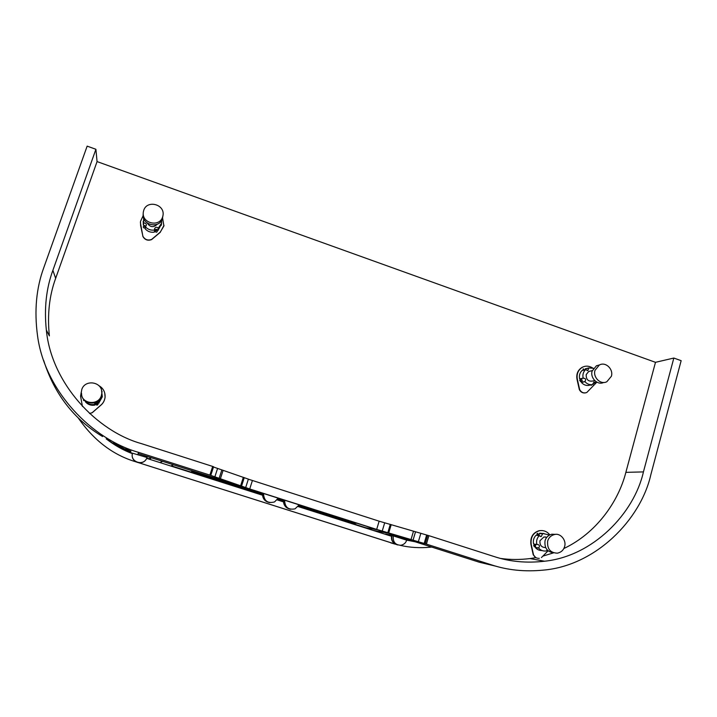 <?xml version="1.0" encoding="UTF-8"?>
<svg xmlns="http://www.w3.org/2000/svg" width="717" height="717" viewBox="0 0 717 717"><rect width="100%" height="100%" fill="white"/><g stroke="black" fill="none" stroke-linecap="round" stroke-linejoin="round"><path stroke-width="1.08" d="M78.216 417.903C93.712 440.265 112.793 454.865 135.459 461.703L135.952 461.865M138.919 462.797L395.067 544.024M400.086 545.314C409.765 547.582 419.938 548.2 430.612 547.179L431.697 547.062M171.211 465.808L173.469 464.795L171.211 465.808L262.592 494.9L171.211 465.808M377.698 529.854L365.724 527.73L298.353 506.283L365.724 527.73L377.698 529.854M283.538 501.568L277.354 499.597L283.538 501.568M388.282 533.224L373.351 530.446M298.138 506.552L373.01 530.383L387.933 533.116M146.707 458.36L160.133 462.635L162.176 461.201M162.266 461.228L160.509 462.366M162.553 461.318L160.599 462.393M391.563 536.289L373.333 530.481M283.547 501.909L277.138 499.866M262.601 495.241L160.483 462.743M132.394 453.646C123.306 450.258 114.568 445.32 106.17 438.84M151.224 457.715L150.059 459.077L146.842 458.055M391.634 535.975L385.549 534.04L398.482 536.477M410.267 540.824L406.673 540.188C405.804 542.93 403.859 544.624 400.848 545.261C395.219 544.992 392.71 541.882 393.319 535.913L406.673 540.17M150.059 459.077L150.579 457.509M130.27 451.065L130.637 452.588L132.475 453.305C124.122 450.204 116.029 445.786 108.204 440.077M262.592 494.551L191.896 471.643M349.439 521.223L349.699 522.281L298.55 505.996M299.043 505.171L356.08 523.338M193.07 471.419L262.691 493.592M147.048 457.509L146.86 458.002C143.588 466.624 129.687 461.927 132.511 453.198L147.048 457.509M108.348 440.157C115.562 445.409 122.992 449.55 130.637 452.588L130.79 450.984M146.851 458.038L149.369 458.835L150.48 457.473M395.3 544.149C392.091 542.142 390.908 539.301 391.724 535.635L393.319 535.913M415.116 541.774L408.914 540.555M399.172 536.701L386.4 534.201M391.643 535.957L386.382 534.282M284.613 500.206C284.882 507.269 288.368 510.146 295.054 508.837L299.195 504.849M278.214 498.163L274.539 501.936C267.575 503.675 263.901 500.86 263.533 493.493M479.288 562.218L491.844 564.969C507.753 570.185 524.853 571.906 543.136 570.14C595.585 565.803 640.864 519.637 650.902 474.448L681.15 360.678L673.837 358.043L655.49 362.318L97.064 161.585L55.657 278.339C49.285 295.682 47.188 314.871 49.383 335.888L46.345 330.089C44.069 308.256 46.246 288.342 52.879 270.345L95.908 149.288L97.064 161.585M102.576 436.536C73.932 419.346 54.313 394 43.701 360.499M248.351 479.18L379.141 521.187L428.883 535.662L494.219 556.58C509.823 561.725 526.61 563.275 544.57 561.223C592.914 556.24 634.052 513.569 643.436 471.903L625.86 472.36C618.341 501.999 595.988 533.394 563.831 548.532M491.844 564.969L426.409 544.104L376.676 529.406L249.713 488.958L209.884 475.093L138.542 452.346C92.188 439.431 44.821 391.141 37.535 335.753C34.156 310.703 36.28 287.884 43.925 267.289L87.151 146.134L95.908 149.288M391.204 524.638L388.722 532.928M213.487 467L248.369 479.117L245.698 487.497M243.332 477.316L240.634 485.741M209.884 475.093L212.689 466.435L213.567 466.758L210.762 475.398L213.567 466.758M212.689 466.435L141.473 443.635C96.723 431.24 51.454 383.398 46.345 330.089M673.837 358.043L643.436 471.903M555.639 534.38L551.893 534.201C548.317 535.142 546.031 537.311 545.045 540.699C544.284 547.824 547.134 551.866 553.605 552.834L542.841 556.132M539.292 558.328C536.737 558.498 534.828 557.396 533.565 555.012L535.787 557.665L530.006 558.57C520.004 559.807 510.262 559.78 500.771 558.471M655.49 362.318L625.86 472.36M545.619 547.582L545.547 547.573C541.46 547.429 539.605 545.135 539.982 540.69L543.943 536.97L546.686 537.311M546.318 537.257L545.153 536.916M545.18 536.916L546.381 537.266M546.883 549.598L546.954 550.79L545.969 550.997C543.056 551.292 540.627 550.333 538.664 548.102L538.682 547.931C539.991 546.076 539.569 544.911 537.418 544.418L536.827 544.481C536.101 541.03 536.925 538.091 539.283 535.653L541.254 536.54L542.661 533.735L543.334 533.582L549.464 535.052M542.043 550.539C539.381 550.602 537.176 549.625 535.429 547.609L535.599 544.364M536.863 544.535L533.6 544.015C532.892 540.591 533.708 537.678 536.047 535.258L536.199 535.276M538.987 535.581L539.399 533.349L543.943 533.493M543.387 533.573L540.546 533.26M537.463 535.178L538.261 534.506L537.642 533.314M536.845 533.986L537.544 533.323L538.557 534.541L537.858 535.196L536.845 533.986M534.21 546.739L535.034 546.067L534.443 544.884M533.618 545.556L534.335 544.893L535.33 546.112L534.604 546.775L533.618 545.556M541.443 557.557L548.093 550.817M542.348 530.562L539.283 530.652C532.964 532.57 530.168 537.114 530.903 544.284L533.269 554.967M533.565 555.012L531.189 544.328C530.463 537.15 533.26 532.597 539.578 530.688C543.764 530.132 547.17 531.521 549.814 534.873M85.368 401.054L85.215 401.305C87.806 404.056 90.969 405.078 94.734 404.388L94.787 402.802M85.547 401.959L85.574 402.013C88.137 404.738 91.283 405.759 95.011 405.069L94.949 404.047C95.782 401.932 97.055 401.619 98.776 403.106L102.316 396.806L101.895 393.185L102.316 396.806M97.467 401.556L98.722 402.434L102.101 396.053M83.629 400.597L83.79 399.512M83.746 399.459L83.504 400.113L85.18 400.902M101.823 392.791L101.706 391.159M101.715 391.222L102.172 391.796M96.06 404.54L96.06 403.895L97.996 403.841M96.033 403.832L95.979 404.092C96.445 405.329 97.109 405.455 97.987 404.46L98.041 404.209C97.584 402.963 96.912 402.837 96.033 403.832M89.526 413.467L92.152 412.705L89.589 413.521M82.446 406.476L80.564 396.259L81.263 392.091M104.79 393.266L105.094 397.236C104.655 400.489 103.311 403.088 101.043 405.033L92.179 412.759M92.152 412.705L101.025 404.98C103.293 403.026 104.637 400.427 105.076 397.173C105.318 392.038 103.239 388.184 98.829 385.612M101.294 395.838L101.787 393.508C103.087 381.803 85.072 378.791 81.783 389.492L81.245 392.728C81.021 404.11 98.22 406.001 101.294 395.838M101.554 390.398L101.957 394.117L101.464 396.438C98.417 406.53 81.335 404.657 81.559 393.346M547.671 541.048C548.666 537.633 550.961 535.456 554.564 534.506C560.452 532.821 566.663 540.349 564.611 546.56C563.571 550.109 561.169 552.323 557.396 553.174C550.244 552.888 547.008 548.837 547.671 541.048M147.227 223.032C150.158 227.379 153.501 227.782 157.265 224.242M143.651 218.183L143.615 223.059C145.372 222.808 146.295 223.543 146.376 225.255L145.399 226.769C147.908 229.494 150.973 230.578 154.603 230.023L154.567 228.777C155.499 226.957 156.736 226.778 158.269 228.221L161.558 223.193L161.648 220.37M145.264 228.741L145.246 228.902C147.738 231.6 150.785 232.675 154.379 232.12L154.675 229.969M154.675 230.13C155.804 229.055 156.915 229.117 158.018 230.336L161.424 224.206M143.212 221.177L143.328 225.129L145.981 226.133M143.239 227.047L143.275 226.895C144.072 225.98 144.717 226.088 145.228 227.226M143.292 226.697L143.248 226.859C143.633 228.14 144.278 228.311 145.192 227.37L145.228 227.208C144.852 225.927 144.207 225.756 143.292 226.697M155.329 231.089L155.347 231.143C156.163 230.22 156.808 230.345 157.292 231.519C156.942 230.193 156.297 230.014 155.365 230.955L155.329 231.089C155.688 232.389 156.333 232.568 157.256 231.618L157.292 231.492M142.907 236.52L142.916 236.332C145.004 239.756 147.917 240.778 151.654 239.397L151.637 239.577C147.908 240.966 144.995 239.944 142.907 236.52L140.389 222.548M142.916 236.332L140.604 225.496M164.005 225.398L160.178 232.389L151.637 239.577M151.654 239.397L160.196 232.2L163.897 225.998L162.589 218.049M143.149 215.674L140.487 221.41L140.613 225.299M162.607 217.018L162.92 215.835C165.528 204.381 147.075 199.443 143.741 210.323L143.337 211.963C141.348 223.417 159.434 227.585 162.607 217.018M162.92 215.835L162.374 218.766C159.228 229.279 141.258 225.129 143.239 213.756L143.239 213.657M594.725 380.593L592.995 380.978C588.307 381.785 586.049 379.651 586.21 374.561L588.702 371.496L590.539 371.039M596.867 382.125L596.239 382.761L593.918 381.973L593.022 384.5C589.894 385.128 587.205 384.187 584.955 381.668L584.973 381.507C586.228 379.427 585.672 378.325 583.297 378.2L583.154 378.119C582.446 374.776 583.235 371.962 585.511 369.676L587.904 370.447L588.774 367.929L593.461 368.296M589.428 385.289C586.336 385.898 583.674 384.966 581.433 382.466L581.451 382.304C582.706 380.655 582.329 379.517 580.34 378.89M583.271 378.209L579.65 378.943C578.951 375.627 579.73 372.831 581.989 370.572L582.079 370.546M585.323 369.721L585.35 368.807M591.435 385.298L590.449 385.065M584.104 370.026L583.199 368.825L584.418 369.945M583.002 370.304L583.199 368.825M580.555 381.65L581.021 381.094L580.134 379.885L581.335 381.023L580.878 381.569L579.668 380.44L580.125 379.885M596.338 382.681L586.784 392.513C583.737 393.516 581.362 392.531 579.65 389.564L579.336 389.627C580.752 392.226 582.831 393.31 585.574 392.88M584.319 366.495L582.303 367.229C577.911 369.891 576.136 373.898 577.006 379.257L579.336 389.627M579.65 389.564L577.319 379.185C576.45 373.826 578.225 369.811 582.625 367.149C585.861 365.571 589.231 365.867 592.744 368.036M594.976 370.393L599.313 365.034C605.659 361.368 613.591 369.246 611.413 376.228L606.851 381.722C600.55 385.137 592.807 377.276 594.976 370.393M599.448 364.962L596.427 365.769L592.125 371.101C589.974 377.859 597.512 385.638 603.75 382.43M395.425 544.221L390.774 542.868M392.558 543.262L135.459 461.703M283.538 501.219L277.56 499.319M350.64 521.6L298.953 505.342M283.609 500.448L277.963 498.656M262.664 493.78L192.649 471.481M278.053 498.485L283.636 500.26M191.134 471.804L193.025 471.401M349.699 522.281L356.134 523.356M145.99 459.552C141.599 466.113 130.933 461.856 132.278 454.264M496.576 566.376L479.306 562.227L138.148 453.547L137.843 454.578M125.556 448.878L130.279 450.957M113.268 442.954L130.691 451.97M391.957 535.662C391.231 540.708 393.194 543.809 397.845 544.965M410.545 540.322L401.843 538.628M415.224 541.81L408.878 540.555M283.78 499.937C283.493 505.225 285.769 508.326 290.618 509.249M269.816 502.608C264.86 501.748 262.53 498.629 262.816 493.26M413.44 531.396L410.975 539.731M415.475 531.942L413.01 540.295M420.789 533.484L418.325 541.864M426.606 535.142L424.141 543.549M390.308 524.351L387.834 532.641M427.708 535.321L425.235 543.764M384.706 522.765L382.233 531.019M426.409 544.104L428.883 535.662M379.141 521.187L376.676 529.406M252.375 480.623L249.713 488.958M244.264 477.612L241.566 486.036M223.068 470.469L220.316 478.974M221.84 469.967L219.079 478.49M217.583 468.434L214.804 477.002M138.148 453.547L138.542 452.346M52.879 270.345L55.657 278.339M535.429 547.609L538.664 548.102M535.447 547.438L538.682 547.931M533.6 544.015L536.827 544.481M536.047 535.258L539.283 535.653M539.327 533.511L542.59 533.887M539.399 533.349L542.661 533.735M85.574 402.013L85.215 401.305M95.011 405.069L94.734 404.388M95.092 404.899L94.823 404.218M98.776 403.106L98.534 402.407M98.964 403.133L98.722 402.434M145.246 228.902L145.399 226.769M154.379 232.12L154.603 230.023M158.018 230.336L158.269 228.221M158.197 230.372L158.448 228.257M143.328 225.129L143.454 222.969M143.49 225.21L143.615 223.059M581.433 382.466L584.955 381.668M581.451 382.304L584.973 381.507M579.65 378.943L583.154 378.119M581.989 370.572L585.511 369.676L582.007 370.555M585.171 368.977L588.711 368.081M585.233 368.834L588.774 367.929M592.923 383.478L596.177 382.77L592.923 383.487M592.932 383.416L596.114 382.717M395.381 544.194L390.917 542.903M283.699 499.91C283.179 503.074 284.165 505.673 286.648 507.699M262.754 493.242C262.243 496.245 263.121 498.763 265.389 500.798M479.35 562.236L496.522 566.358M530.006 558.57L544.57 561.223M543.943 536.97L546.757 537.32M536.881 544.553L533.726 544.095M539.336 535.626L536.101 535.232M541.254 536.54L540.268 536.415M543.334 533.582L540.071 533.197M94.832 404.271L95.101 404.953M94.671 403.357L94.949 404.047M101.957 394.117L101.787 393.508M554.564 534.506L551.893 534.201M154.693 229.924L154.469 232.03M161.558 223.193L161.28 225.344M145.372 226.697L145.219 228.804M588.702 371.496L592.269 370.617M587.904 370.447L587.25 370.608M588.756 367.938L585.215 368.834M599.313 365.034L596.427 365.769"/></g></svg>
